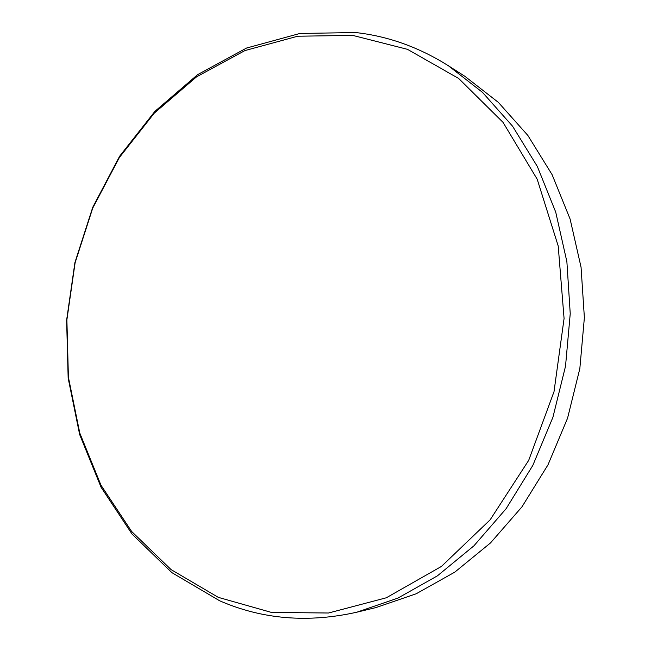 <?xml version="1.0" encoding="UTF-8"?>
<svg xmlns="http://www.w3.org/2000/svg" width="651" height="651" viewBox="0 0 651 651"><rect width="100%" height="100%" fill="white"/><g stroke="black" fill="none" stroke-linecap="round" stroke-linejoin="round"><path stroke-width="0.98" d="M218.28 597.349L171.099 569.617L131.624 531.46L100.962 485.174L79.78 433.037L68.404 377.23L66.882 319.828L75.101 262.792L92.751 208.06L119.361 157.534L154.271 113.152L196.545 76.851L244.914 50.583L297.71 36.22L352.785 35.406L407.469 49.33L458.686 78.478L503.036 122.355L537.189 179.212L558.208 246.005L564.075 318.502L554.009 391.682L528.685 460.371L490.13 519.84L441.451 566.419L386.32 597.781L328.511 613.006L271.516 612.436L218.28 597.349M219.68 600.8L171.945 572.677L132.031 534.04L101.051 487.217L79.65 434.518L68.16 378.133L66.622 320.154L74.922 262.548L92.751 207.27L119.638 156.224L154.905 111.362L197.635 74.645L246.55 48.044L299.973 33.453L355.731 32.55C388.029 36.163 418.878 47.206 448.287 65.686L482.505 92.377L512.581 126.221L537.344 166.493L555.726 212.12L566.883 261.735L570.235 313.692L565.524 366.188L552.894 417.356L532.827 465.392L506.128 508.675L473.895 545.839L437.382 575.866L397.932 598.082L356.894 612.184C308.004 623.145 262.263 619.345 219.68 600.8M448.287 65.686L464.838 76.273L498.373 102.394L527.847 135.424L552.097 174.647L570.105 219.029L581.058 267.219L584.378 317.647L579.838 368.58L567.558 418.211L548.004 464.814L521.98 506.828L490.504 542.926L454.813 572.123L416.201 593.769L375.985 607.562L356.894 612.184"/></g></svg>
